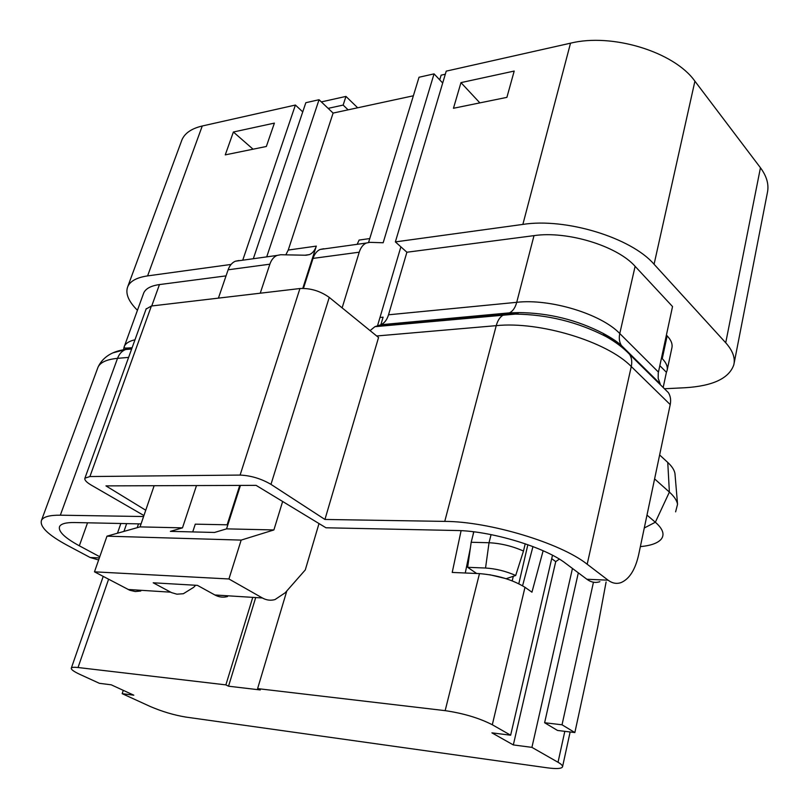 <?xml version="1.0" encoding="UTF-8"?>
<svg xmlns="http://www.w3.org/2000/svg" width="809" height="809" viewBox="0 0 809 809"><rect width="100%" height="100%" fill="white"/><g stroke="black" fill="none" stroke-linecap="round" stroke-linejoin="round"><path stroke-width="1.21" d="M123.281 690.35L122.179 693.667L150.14 706.449C161.962 711.526 173.793 715.055 185.635 717.047L547.096 767.792C556.37 769.035 561.517 768.732 562.528 766.881C562.862 765.729 561.365 764.192 558.028 762.27L531.918 747.364L513.321 744.927L491.912 732.853L510.641 735.209L492.307 724.753C479.12 718.028 463.405 713.326 445.152 710.646L257.606 688.611L286.811 590.934M138.521 523.868L137.206 527.68M141.049 523.919L74.57 522.533C66.014 522.412 61.009 523.757 59.563 526.558C58.026 531.361 64.619 537.783 79.333 545.802L99.77 556.754M599.894 581.681C595.464 583.158 591.126 582.349 586.889 579.254L565.804 563.469C545.013 547.147 490.557 530.755 456.225 530.502L325.966 527.781L256.089 485.36L105.959 485.885L145.741 510.236M624.073 348.123L623.891 348.912M672.532 306.54L658.253 373.01L658.172 378.359L660.174 383.79L621.373 345.463L623.254 347.759L603.069 333.348C576.908 319.858 548.906 312.941 519.065 312.598L380.887 324.733C384.417 323.185 386.965 319.879 388.522 314.802L406.897 252.236L534.001 235.631C567.069 230.656 617.156 245.885 635.116 266.333L672.532 306.54M670.216 404.601L631.273 366.538C632.254 361.856 631.708 357.79 629.614 354.372L668.406 392.668C670.509 396.056 671.116 400.04 670.216 404.601L638.635 554.853C635.237 569.819 629.351 579.082 620.968 582.622C616.579 584.118 612.292 583.309 608.085 580.184L587.182 564.237C560.748 543.021 489.111 521.441 444.758 521.39L324.935 519.459L378.551 337.505L329.253 297.399L270.975 484.369C261.176 478.665 250.891 475.571 240.101 475.075L89.91 476.541L84.925 478.17C84.298 479.939 86.401 482.245 91.225 485.097L143.921 515.535M659.81 365.648L666.414 372.282L667.051 370.623C667.971 366.892 666.373 362.897 662.258 358.64L661.489 357.861M666.414 372.282L663.178 387.501M143.587 516.536L60.331 515.191C49.592 515.1 43.312 516.809 41.481 520.349C39.52 526.629 48.146 534.971 67.369 545.367L90.173 557.512L98.637 559.97M324.935 519.459L270.975 484.369M146.105 309.048L151.394 306.014L299.937 288.53C310.484 288.055 320.253 291.007 329.253 297.399M666.394 335.068L667.152 335.856C671.217 340.174 672.785 344.26 671.844 348.092L667.203 369.915M143.365 293.96L143.739 292.929C145.741 288.56 150.97 285.769 159.454 284.576L226.035 275.879M192.724 531.918L195.272 524.161L227.845 524.819M227.511 596.546C223.163 597.699 218.946 597.173 214.881 594.979L197.436 585.362L153.204 582.793L171.518 592.613L176.898 594.18L183.34 593.735L193.664 587.334L195.626 585.251M240.445 485.41L226.55 528.864L214.506 532.464L170.396 531.361L182.48 527.862L196.496 485.562M370.087 330.618L374.901 326.684L380.25 324.965M137.429 310.282C128.358 301.251 125.142 293.333 127.792 286.538C130.32 281.016 136.923 277.467 147.602 275.899L231.061 264.442M734.076 363.474L767.336 192.906C769.147 184.786 766.851 176.402 760.45 167.756L694.911 81.183C674.19 51.837 612.039 32.825 570.517 43.18L446.234 71.131L395.368 241.901L522.867 224.406C565.542 217.631 631.273 237.624 654.076 264.26L725.724 342.773C732.701 350.58 735.401 357.922 733.814 364.788C729.121 378.39 712.82 386.045 684.91 387.744L664.442 388.755M395.368 241.901L406.897 252.236M380.857 324.743L383.092 317.179L379.977 317.482L377.51 325.835M260.245 293.202L269.862 264.189C271.379 259.81 273.766 256.888 277.012 255.442L280.693 254.734L306.055 255.239L309.463 254.592C312.608 253.197 314.883 250.375 316.309 246.108L302.788 288.368M239.029 260.518L235.328 261.226C232.062 262.652 229.655 265.514 228.128 269.791L218.42 298.127M154.145 485.713L140.038 526.892L182.48 527.862M140.786 591.015L135.255 591.531L129.824 590.277L94.481 571.832L106.98 536.165L241.173 540.099L228.927 578.971L94.481 571.832M227.137 524.808L239.747 485.41M228.927 578.971L262.409 597.982C266.474 600.238 270.661 600.763 274.989 599.58L285.203 592.775L305.286 569.92L319.009 523.554M106.98 536.165L140.038 526.892M226.55 528.864L273.897 529.946L241.173 540.099M323.762 248.747L320.111 249.455C316.895 250.932 314.529 253.905 313.032 258.395L303.446 288.368M273.897 529.946L282.644 501.479M342.126 307.875L359.236 252.196C360.713 247.594 363.049 244.551 366.234 243.054L369.855 242.346L383.163 242.761L434.049 73.872L442.695 83.003M369.764 238.564L359.085 240.071L357.184 244.318M460.968 82.619L514.2 71.061L506.899 97.363L453.465 108.275L460.968 82.619L479.879 102.885M233.386 132.009L274.393 123.11L266.353 146.48L225.266 154.873L233.386 132.009L253.075 149.2M253.318 258.728L305.832 102.703L319.049 99.729L333.106 113.078L288.237 250.062L285.82 254.835M181.408 141.292L182.005 139.694C184.927 133.07 191.672 128.5 202.26 125.992L295.406 105.049L242.74 260.195M368.591 242.407L419.032 77.249L434.049 73.872M319.049 99.729L266.727 256.868M333.106 113.078L413.379 95.786M400.88 246.846L379.977 317.482M295.406 105.049L302.748 111.875M439.722 79.869L441.127 75.166L445.314 74.226M357.669 107.779L345.959 96.413L343.147 105.079L348.092 109.842M328.141 108.366L343.147 105.079M321.345 101.914L345.959 96.413M646.988 515.111L655.351 522.23C662.854 528.823 664.826 534.456 661.277 539.097C657.848 543.132 650.871 545.63 640.364 546.621M654.602 478.898L669.387 492.094C674.15 496.382 676.87 500.437 677.548 504.25L675.616 511.854M659.628 454.961L667.759 462.435C671.945 466.318 674.342 470.009 674.959 473.518L675.1 475.207M506.131 578.708L515.697 575.482C505.847 571.154 495.796 568.666 485.542 568.029L467.642 567.311L476.653 573.49M505.585 578.536L489.748 574.744M515.697 575.482L523.484 551.03C512.158 546.075 500.68 543.314 489.03 542.738L485.542 568.029M473.831 531.826L471.182 542.263L467.642 567.311M471.182 542.263L489.03 542.738L491.063 534.618M513.321 576.281L512.188 580.842M525.223 543.779L523.484 551.03M445.152 710.646L479.474 573.611L452.221 572.438L461.09 530.684M479.474 573.611C497.353 575.128 512.532 579.689 524.99 587.294L531.948 592.188L543.132 550.747M255.472 598.336L228.532 686.204L260.265 689.946L257.606 688.611M228.532 686.204L225.873 684.879L78.038 667.516C74.064 667.071 71.829 667.273 71.323 668.123C70.899 669.458 73.811 671.581 80.081 674.484L99.406 683.322L111.217 684.808L133.819 695.194L122.179 693.667M574.855 732.549L557.522 730.456L544.619 722.74L562.033 724.793L574.855 732.549L597.629 627.501L606.103 581.954M578.324 572.833L544.619 722.74M572.459 568.444L531.918 747.364M225.873 684.879L252.529 598.144M233.508 507.091L232.81 507.081M551.708 558.635L555.732 561.628L559.343 559.11M513.321 744.927L555.732 561.628M510.641 735.209L552.496 555.257M473.659 531.806L472.931 535.356M470.383 547.915L465.276 573.005M518.812 583.714L527.862 544.7M562.033 724.793L593.452 582.217M522.584 585.746L532.969 546.571M79.333 545.802L87.544 522.806M608.085 580.184L586.889 579.254M627.693 352.016C622.182 346.596 614.941 341.428 605.971 336.524C577.727 321.982 547.511 314.519 515.323 314.114L503.694 314.893C500.265 316.521 497.778 320.111 496.23 325.653C539.522 321.082 607.266 341.61 631.273 366.538L587.182 564.237M658.425 372.089L619.775 333.541C618.784 338.101 619.31 342.076 621.373 345.463C617.166 341.671 611.068 337.636 603.069 333.348L605.971 336.524C615.437 341.823 623.314 347.769 629.614 354.372L668.406 392.668M99.365 557.907L90.173 557.512M60.331 515.191L117.527 358.347C106.828 359.378 100.326 362.321 98.02 367.195L97.586 368.378M128.611 357.396L117.527 358.347C119.257 353.857 121.967 350.914 125.658 349.518L112.997 352.835M131.715 348.81L126.325 349.306L131.189 347.951L120.217 350.499M134.982 339.79C129.268 341.064 125.698 343.289 124.252 346.464L123.625 349.276M132.15 347.627L131.189 347.951L132.059 347.87M635.116 266.333L619.775 333.541C601.198 313.943 550.12 298.44 516.729 302.313C515.262 307.713 512.835 311.232 509.448 312.861L504.32 314.65L375.548 326.452M380.887 324.733L509.448 312.861L519.065 312.598L515.323 314.114L374.901 326.684M376.67 335.978L496.23 325.653L444.758 521.39M299.937 288.53L240.101 475.075M151.394 306.014L89.91 476.541M667.152 335.856L662.258 358.64M388.522 314.802L516.729 302.313L534.001 235.631M151.738 305.974L159.454 284.576M269.862 264.189L228.128 269.791M170.669 592.178L128.105 589.478M262.409 597.982L214.881 594.979M359.236 252.196L313.032 258.395M316.309 246.108L288.237 250.062M570.517 43.18L522.867 224.406M694.911 81.183L654.076 264.26M725.724 342.773L760.45 167.756M147.602 275.899L202.26 125.992M644.277 527.994L655.351 522.23L669.387 492.094L667.759 462.435M126.649 523.615L123.949 531.402M558.028 762.27L564.813 731.336M108.588 579.244L78.038 667.516M492.307 724.753L524.99 587.294M41.481 520.349L98.02 367.195C104.017 354.332 116.88 350.479 125.658 349.518L131.665 348.972M143.739 292.929L124.181 346.839C125.294 347.01 119.944 348.78 131.847 347.739L132.11 347.718M146.237 308.664L84.925 478.17M277.012 255.442L235.328 261.226M366.234 243.054L320.111 249.455M309.463 254.592L304.892 255.219M127.792 286.538L182.005 139.694M674.959 473.518L677.548 504.25M120.844 523.494L117.467 533.222M562.568 766.659L570.133 731.983M103.218 576.423L71.323 668.123"/></g></svg>

